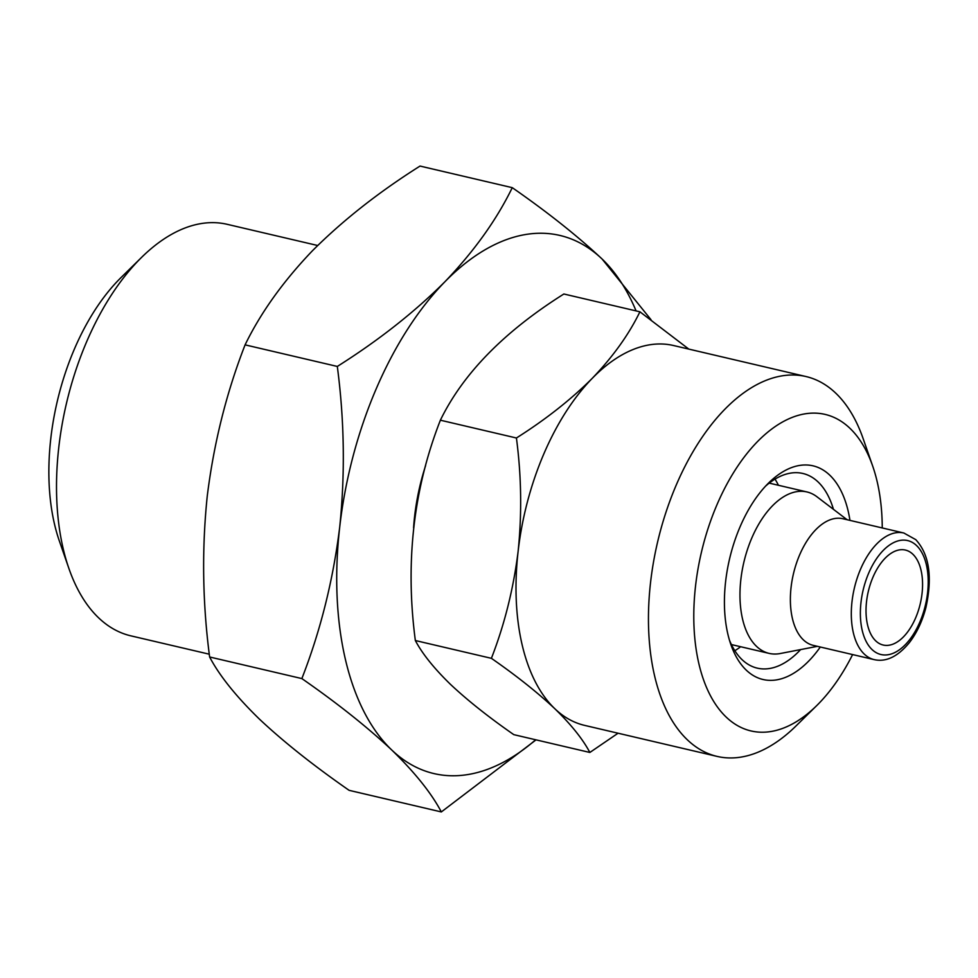 <?xml version="1.0" encoding="UTF-8"?>
<svg xmlns="http://www.w3.org/2000/svg" width="978" height="978" viewBox="0 0 978 978"><rect width="100%" height="100%" fill="white"/><g stroke="black" fill="none" stroke-linecap="round" stroke-linejoin="round"><path stroke-width="1.47" d="M820.31 647.008A109.719 60.061 -76.8 0 1 746.263 670.138A109.719 60.061 -76.8 0 1 730.859 644.539A109.719 60.061 -76.8 0 1 768.708 482.9A109.719 60.061 -76.8 0 1 829.809 475.21A109.719 60.061 -76.8 0 1 849.955 520.394M765.542 486.152A99.976 54.719 -76.8 0 1 802.877 473.474A99.976 54.719 -76.8 0 1 818.146 482.007A99.976 54.719 -76.8 0 1 833.452 509.342M800.615 649.588A99.976 54.719 -76.8 0 1 757.29 668.145A99.976 54.719 -76.8 0 1 742.021 659.612A99.976 54.719 -76.8 0 1 729.478 640.211M775.004 479.122A99.976 54.719 -76.8 0 1 778.427 485.271M740.627 646.715A99.976 54.719 -76.8 0 1 734.833 650.712M852.608 654.575A162.556 88.974 -76.8 0 1 816.654 705.664L795.896 726.067A195.062 106.773 -76.8 0 1 717.07 756.397L584.612 725.383A195.062 106.773 -76.8 0 1 554.819 708.72C537.509 692.473 516.372 675.676 491.396 658.328C504.55 624.477 513.45 588.866 518.108 551.482C521.995 513.841 521.433 476.005 516.421 437.997C545.651 419.513 570.969 399.586 592.362 378.217C613.035 356.615 628.891 334.476 639.918 311.799L563.866 293.999C504.171 331.591 463.01 373.657 440.381 420.198C413.413 489.086 405.075 562.533 415.344 640.529C422.239 653.634 433.914 668.218 450.381 684.27C467.411 700.285 488.548 717.082 513.805 734.649L589.856 752.461C582.815 739.16 571.14 724.576 554.819 708.72A195.062 106.773 -76.8 0 1 518.108 551.482A195.062 106.773 -76.8 0 1 592.362 378.217A195.062 106.773 -76.8 0 1 673.549 345.527L806.006 376.542A195.062 106.773 -76.8 0 1 835.799 393.205A195.062 106.773 -76.8 0 1 863.171 438.719L872.731 466.213A162.556 88.974 -76.8 0 1 882.254 527.949M816.654 705.664A162.556 88.974 -76.8 0 1 726.153 717.057A162.556 88.974 -76.8 0 1 716.972 504.734A162.556 88.974 -76.8 0 1 849.919 428.278A162.556 88.974 -76.8 0 1 872.731 466.213M717.07 756.397A195.062 106.773 -76.8 0 1 687.277 739.735A195.062 106.773 -76.8 0 1 665.761 512.888A195.062 106.773 -76.8 0 1 806.006 376.542M912.865 554.233A48.766 26.687 -76.8 0 1 918.244 610.944A48.766 26.687 -76.8 0 1 883.171 645.028A48.766 26.687 -76.8 0 1 875.726 640.871A48.766 26.687 -76.8 0 1 870.347 584.159A48.766 26.687 -76.8 0 1 905.408 550.064A48.766 26.687 -76.8 0 1 912.865 554.233M209.292 654.196L130.832 635.834A211.321 115.673 -76.8 0 1 98.558 617.778A211.321 115.673 -76.8 0 1 68.9 568.475A211.321 115.673 -76.8 0 1 141.798 257.177A211.321 115.673 -76.8 0 1 227.189 224.317L317.667 245.502M68.9 568.475L59.352 540.981A178.815 97.873 -76.8 0 1 121.027 277.569L141.798 257.177M803.305 639.795A65.025 35.587 -76.8 0 1 796.141 564.184A65.025 35.587 -76.8 0 1 842.889 518.731L903.819 532.998A65.025 35.587 -76.8 0 0 857.07 578.45A65.025 35.587 -76.8 0 0 864.246 654.062A65.025 35.587 -76.8 0 0 874.173 659.624L813.244 645.358A65.025 35.587 -76.8 0 1 803.305 639.795M817.425 646.336L780.187 653.536A82.898 45.379 -76.8 0 1 769.136 653.39A82.898 45.379 -76.8 0 1 756.471 646.311A82.898 45.379 -76.8 0 1 747.326 549.893A82.898 45.379 -76.8 0 1 806.936 491.946A82.898 45.379 -76.8 0 1 816.911 496.738L847.07 519.709M651.018 319.72L602.118 259.048C577.619 236.053 547.668 212.263 512.264 187.666C496.579 219.867 474.134 251.236 444.904 281.762C414.538 312.116 378.682 340.344 337.312 366.444C344.415 420.418 345.21 474.012 339.696 527.228C333.119 580.309 320.503 630.761 301.86 678.585C337.251 703.17 367.202 726.972 391.713 749.967A276.346 151.26 -76.8 0 1 339.696 527.228A276.346 151.26 -76.8 0 1 444.904 281.762A276.346 151.26 -76.8 0 1 602.118 259.048A276.346 151.26 -76.8 0 1 636.079 310.906M535.663 739.771A276.346 151.26 -76.8 0 1 391.713 749.967C414.831 772.424 431.371 793.085 441.335 811.936L536.042 739.857M441.335 811.936L349.109 790.334C313.327 765.444 283.375 741.654 259.256 718.952C235.93 696.226 219.39 675.578 209.622 656.984C202.532 603.01 201.737 549.416 207.238 496.213C213.827 443.12 226.444 392.667 245.087 344.855C260.759 312.642 283.217 281.285 312.447 250.747C342.813 220.392 378.669 192.165 420.027 166.064L512.264 187.666M301.86 678.585L209.622 656.984M337.312 366.444L245.087 344.855M618.059 733.219L589.856 752.461M639.918 311.799L688.781 349.085M516.421 437.997L440.381 420.198M491.396 658.328L415.344 640.529M872.021 649.526A58.521 32.029 -76.8 0 1 868.708 573.096A58.521 32.029 -76.8 0 1 916.569 545.577A58.521 32.029 -76.8 0 1 919.87 622.008A58.521 32.029 -76.8 0 1 872.021 649.526M413.572 527.851A144.671 79.194 -76.8 0 1 425.589 465.65M874.173 659.624C886.092 662.302 897.853 656.605 909.442 642.522C916.826 632.888 922.327 621.226 925.921 607.509C932.645 576.959 929.259 554.33 915.763 539.636L903.819 532.998M806.936 491.946L769.209 483.12M769.136 653.39L731.41 644.563"/></g></svg>
